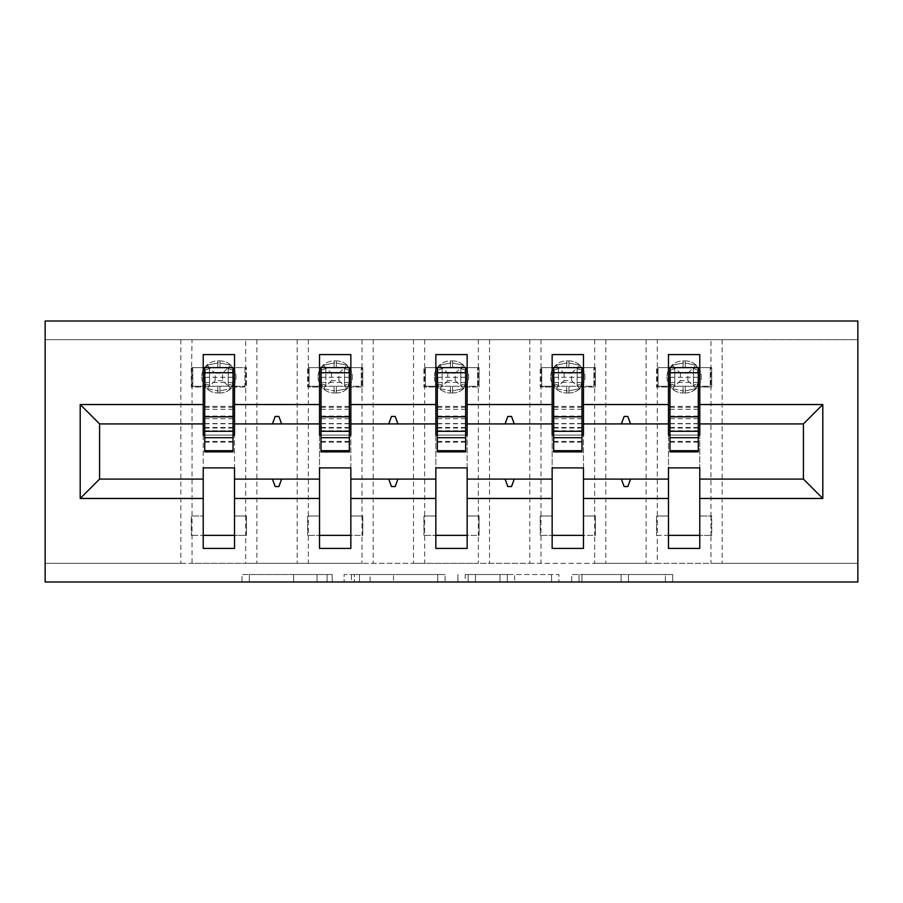 <?xml version="1.0" encoding="UTF-8"?>
<svg xmlns="http://www.w3.org/2000/svg" width="903" height="903" viewBox="0 0 903 903"><rect width="100%" height="100%" fill="white"/><g stroke="black" fill="none" stroke-linecap="round" stroke-linejoin="round"><path stroke-width="0.68" stroke-dasharray="4.51 3.39" d="M332.202 581.983L249.33 581.983L332.202 581.983L332.202 574.522L293.599 574.522L293.599 581.983L293.599 574.522L332.202 574.522L332.202 581.983L332.202 574.522L293.599 574.522L293.599 581.983L293.599 574.522L332.202 574.522L249.33 574.522L332.202 574.522M665.387 581.983L579.026 581.983L665.387 581.983L665.387 574.522L628.42 574.522L672.701 574.522L672.701 581.983L672.701 574.522L579.026 574.522L672.701 574.522L672.701 581.983L672.701 574.522L665.387 574.522L665.387 581.983M621.106 581.983L581.95 581.983L621.106 581.983L621.106 574.522L628.42 574.522L621.106 574.522L621.106 581.983L621.106 574.522L581.95 574.522L581.95 581.983L581.95 574.522L621.106 574.522L621.106 581.983M571.712 581.983L579.026 581.983L571.712 581.983L571.712 574.522L579.026 574.522L571.712 574.522L571.712 581.983M242.004 581.983L249.33 581.983L242.004 581.983L242.004 574.522L249.33 574.522L242.004 574.522L242.004 581.983M192.034 339.663L245.718 339.663L245.718 367.623L192.034 367.623L192.034 387.003L203.22 387.003L203.22 367.623L191.289 367.623L191.289 387.003L192.034 339.663L45.15 339.663L857.85 339.663L857.85 581.983L45.15 581.983L45.15 563.337L857.85 563.337L710.966 563.337L710.966 535.377L657.282 535.377L657.282 563.337L710.966 563.337M445.1 581.983L437.774 581.983L445.1 581.983L445.1 574.522L445.1 581.983M351.414 581.983L437.774 581.983L344.099 581.983L351.414 581.983L351.414 574.522L445.1 574.522L344.099 574.522L344.099 581.983L344.099 574.522L351.414 574.522L351.414 581.983M465.226 581.983L558.901 581.983L457.9 581.983L465.226 581.983L465.226 574.522L558.901 574.522L558.901 581.983L558.901 574.522L514.62 574.522L514.62 581.983M245.718 339.663L657.282 339.663L657.282 367.623L710.966 367.623L710.966 387.003L699.78 387.003L699.78 354.574L668.468 354.574L668.468 367.623L658.027 367.623L658.027 386.258L668.468 386.258M657.282 339.663L710.966 339.663L710.966 367.623L711.711 367.623L693.448 367.623L693.448 386.258L693.448 367.623L674.801 367.623L674.801 386.258L693.448 386.258L674.801 386.258L674.801 367.623L693.448 367.623L674.801 367.623L674.801 386.258L710.221 386.258L710.221 367.623L710.221 386.258L699.78 386.258M668.468 535.377L668.468 515.997L656.537 515.997L656.537 535.377L656.537 515.997L657.282 515.997L657.282 387.003L656.537 387.003L668.468 387.003L668.468 367.623L656.537 367.623L656.537 387.003L656.537 367.623L657.282 367.623L657.282 387.003L668.468 387.003L668.468 515.997L657.282 515.997L657.282 535.377L656.537 535.377L668.468 535.377L668.468 548.426L699.78 548.426L699.78 387.003L711.711 387.003L710.966 387.003L710.966 515.997L699.78 515.997L711.711 515.997L711.711 535.377L699.78 535.377M668.468 435.099L668.468 467.901L699.78 467.901L699.78 435.099L668.468 435.099M540.976 339.663L540.976 367.623L594.659 367.623L594.659 387.003L583.473 387.003L583.473 354.574L552.151 354.574L552.151 367.623L541.721 367.623L541.721 386.258L552.151 386.258M594.659 339.663L594.659 367.623L595.404 367.623L577.13 367.623L577.13 386.258L577.13 367.623L558.494 367.623L558.494 386.258L577.141 386.258L558.483 386.258L558.483 367.623L577.141 367.623L558.483 367.623L558.494 386.258L593.914 386.258L593.914 367.623L593.914 386.258L583.473 386.258M552.151 535.377L552.151 515.997L540.231 515.997L540.231 535.377L540.231 515.997L540.976 515.997L540.976 387.003L540.231 387.003L552.151 387.003L552.151 367.623L540.231 367.623L540.231 387.003L540.231 367.623L540.976 367.623L540.976 387.003L552.151 387.003L552.151 515.997L540.976 515.997L540.976 563.337L594.659 563.337L594.659 535.377L540.231 535.377L552.151 535.377L552.151 548.426L583.473 548.426L583.473 387.003L595.404 387.003L594.659 387.003L594.659 515.997L583.473 515.997L595.404 515.997L595.404 535.377L583.473 535.377M552.151 435.099L552.151 467.901L583.473 467.901L583.473 435.099L552.151 435.099M424.658 339.663L424.658 367.623L478.342 367.623L478.342 387.003L467.156 387.003L467.156 354.574L435.844 354.574L435.844 367.623L425.403 367.623L425.403 386.258L435.844 386.258M478.342 339.663L478.342 367.623L479.087 367.623L460.823 367.623L460.823 386.258L460.823 367.623L442.177 367.623L442.177 386.258L460.823 386.258L442.177 386.258L442.177 367.623L460.823 367.623L442.177 367.623L442.177 386.258L477.597 386.258L477.597 367.623L477.597 386.258L467.156 386.258M435.844 535.377L435.844 515.997L423.913 515.997L423.913 535.377L423.913 515.997L424.658 515.997L424.658 387.003L423.913 387.003L435.844 387.003L435.844 367.623L423.913 367.623L423.913 387.003L423.913 367.623L424.658 367.623L424.658 387.003L435.844 387.003L435.844 515.997L424.658 515.997L424.658 563.337L478.342 563.337L478.342 535.377L423.913 535.377L435.844 535.377L435.844 548.426L467.156 548.426L467.156 387.003L479.087 387.003L478.342 387.003L478.342 515.997L467.156 515.997L479.087 515.997L479.087 535.377L467.156 535.377M435.844 435.099L435.844 467.901L467.156 467.901L467.156 435.099L435.844 435.099M308.341 339.663L308.341 367.623L362.024 367.623L362.024 387.003L350.849 387.003L350.849 354.574L319.527 354.574L319.527 367.623L309.086 367.623L309.086 386.258L319.527 386.258M362.024 339.663L362.024 367.623L362.769 367.623L344.506 367.623L344.506 386.258L344.506 367.623L325.87 367.623L325.87 386.258L344.517 386.258L325.859 386.258L325.859 367.623L344.517 367.623L325.859 367.623L325.87 386.258L361.279 386.258L361.279 367.623L361.279 386.258L350.849 386.258M319.527 535.377L319.527 515.997L307.596 515.997L307.596 535.377L307.596 515.997L308.341 515.997L308.341 387.003L307.596 387.003L319.527 387.003L319.527 367.623L307.596 367.623L307.596 387.003L307.596 367.623L308.341 367.623L308.341 387.003L319.527 387.003L319.527 515.997L308.341 515.997L308.341 563.337L362.024 563.337L362.024 535.377L307.596 535.377L319.527 535.377L319.527 548.426L350.849 548.426L350.849 387.003L362.769 387.003L362.024 387.003L362.024 515.997L350.849 515.997L362.769 515.997L362.769 535.377L350.849 535.377M319.527 435.099L319.527 467.901L350.849 467.901L350.849 435.099L319.527 435.099M203.22 535.377L203.22 515.997L191.289 515.997L191.289 535.377L191.289 515.997L192.034 515.997L192.034 387.003L191.289 387.003L203.22 387.003L203.22 515.997L192.034 515.997L192.034 563.337L245.718 563.337L245.718 535.377L191.289 535.377L203.22 535.377L203.22 548.426L234.532 548.426L234.532 354.574L203.22 354.574L203.22 367.623L192.779 367.623L192.779 386.258L203.22 386.258M203.22 435.099L203.22 467.901L234.532 467.901L234.532 435.099L203.22 435.099M222.601 380.66L215.151 380.66L215.151 373.221L222.601 373.221L222.601 380.66L230.897 388.595L232.5 383.933L230.897 388.595L219.993 390.875L230.897 388.595L228.199 386.258L228.199 367.623L209.552 367.623L228.199 367.623L209.552 367.623L209.552 386.258L209.552 367.623L209.552 386.258L228.199 386.258L209.552 386.258L228.199 386.258L228.199 367.623L228.199 386.258L244.973 386.258L244.973 367.623L234.532 367.623L246.463 367.623L246.463 387.003L246.463 367.623L245.718 367.623L245.718 387.003L234.532 387.003L246.463 387.003L245.718 387.003L245.718 515.997L234.532 515.997L246.463 515.997L246.463 535.377L234.532 535.377M180.848 339.663L180.848 563.337L45.15 563.337L45.15 321.016L857.85 321.016L857.85 339.663L710.966 339.663M180.848 563.337L192.034 563.337M297.166 339.663L297.166 563.337L245.718 563.337M297.166 563.337L308.341 563.337M413.472 339.663L413.472 563.337L362.024 563.337M413.472 563.337L424.658 563.337M529.79 339.663L529.79 563.337L478.342 563.337M529.79 563.337L540.976 563.337M646.096 339.663L646.096 563.337L594.659 563.337M646.096 563.337L657.282 563.337M583.473 479.087L668.468 479.087M668.468 423.913L583.473 423.913M467.156 479.087L552.151 479.087M552.151 423.913L467.156 423.913M350.849 479.087L435.844 479.087M435.844 423.913L350.849 423.913M234.532 479.087L319.527 479.087M319.527 423.913L234.532 423.913M203.22 423.913L99.578 423.913L99.578 479.087L203.22 479.087M699.78 479.087L803.422 479.087L803.422 423.913L699.78 423.913M669.958 435.099L698.29 435.099M553.652 435.099L581.983 435.099M437.334 435.099L465.666 435.099M321.016 435.099L349.348 435.099M204.71 435.099L233.042 435.099M204.71 367.623L233.042 367.623L233.042 386.258L204.71 386.258L204.71 367.623M246.463 535.377L245.718 535.377L245.718 515.997L246.463 515.997L246.463 535.377M321.016 367.623L349.348 367.623L349.348 386.258L321.016 386.258L321.016 367.623M362.769 535.377L362.024 535.377L362.024 515.997L362.769 515.997L362.769 535.377M437.334 367.623L465.666 367.623L465.666 386.258L437.334 386.258L437.334 367.623M479.087 535.377L478.342 535.377L478.342 515.997L479.087 515.997L479.087 535.377M553.652 367.623L581.983 367.623L581.983 386.258L553.652 386.258L553.652 367.623M595.404 535.377L594.659 535.377L594.659 515.997L595.404 515.997L595.404 535.377M669.958 367.623L698.29 367.623L698.29 386.258L669.958 386.258L669.958 367.623M711.711 535.377L710.966 535.377L710.966 515.997L711.711 515.997L711.711 535.377M281.612 423.913L278.892 416.452L275.167 416.452L272.458 423.913M272.458 479.087L275.167 486.548L278.892 486.548L281.612 479.087M397.918 423.913L395.209 416.452L391.484 416.452L388.764 423.913M388.764 479.087L391.484 486.548L395.209 486.548L397.918 479.087M514.236 423.913L511.516 416.452L507.791 416.452L505.082 423.913M505.082 479.087L507.791 486.548L511.516 486.548L514.236 479.087M630.542 423.913L627.833 416.452L624.108 416.452L621.388 423.913M621.388 479.087L624.108 486.548L627.833 486.548L630.542 479.087M362.769 367.623L362.769 387.003L362.769 367.623M479.087 367.623L479.087 387.003L479.087 367.623M595.404 367.623L595.404 387.003L595.404 367.623M711.711 367.623L711.711 387.003L711.711 367.623M359.473 581.983L370.083 581.983L359.473 581.983L359.473 574.522L354.348 574.522L354.348 581.983L354.348 574.522L370.083 574.522L359.473 574.522L359.473 581.983M370.083 581.983L393.505 581.983L370.083 581.983L370.083 574.522L393.505 574.522L393.505 581.983L393.505 574.522L370.083 574.522L370.083 581.983M465.226 574.522L507.305 574.522L507.305 581.983L507.305 574.522L499.98 574.522L507.305 574.522L507.305 581.983L507.305 574.522L514.62 574.522M468.149 574.522L468.149 581.983L468.149 574.522M457.9 574.522L457.9 581.983L457.9 574.522M232.5 369.948L233.572 376.935L230.897 365.286L232.5 369.948A8.206 2.472 -0 0 1 228.199 367.769A8.206 2.472 0 0 0 232.5 369.948M219.993 360.907A16.028 16.028 0 0 1 236.022 376.935A16.028 16.028 0 0 0 219.993 360.907L217.758 360.907A16.028 16.028 0 0 0 201.73 376.935A16.028 16.028 0 0 1 217.758 360.907L219.993 360.907L219.993 363.006L230.897 365.286L219.993 363.006L219.993 360.907M201.73 376.935A16.028 16.028 0 0 0 217.758 392.974A16.028 16.028 0 0 1 201.73 376.935M219.993 392.974A16.028 16.028 0 0 0 236.022 376.935A16.028 16.028 0 0 1 219.993 392.974L217.758 392.974L219.993 392.974L219.993 390.875L219.993 392.974M209.552 367.623L209.552 386.258L206.855 388.595L217.758 390.875L206.855 388.595L205.252 383.933L206.855 388.595L209.552 386.258L192.779 386.258L192.779 367.623L209.552 367.623L206.855 365.286L205.252 369.948L205.252 383.933L205.252 369.948L206.855 365.286L217.758 363.006L206.855 365.286L215.151 373.221M234.532 386.258L244.973 386.258L244.973 367.623L228.199 367.623L222.601 373.221M228.199 386.258L228.199 367.623L230.897 365.286L228.199 367.623M232.5 383.933L233.572 376.935L232.5 383.933A8.206 2.472 0 0 0 228.199 386.112A8.206 2.472 -0 0 1 232.5 383.933M215.151 380.66L209.552 386.258M233.042 451.872L233.042 386.258M204.71 451.872L204.71 386.258M204.71 437.707L204.71 416.08L204.71 437.707M233.042 437.707L233.042 416.08L233.042 437.707M233.042 430.776L204.71 430.776M233.042 427.458L204.71 427.458M338.907 380.66L347.215 388.595L348.818 383.933L347.215 388.595L336.3 390.875L347.215 388.595L344.517 386.258L344.506 367.769A8.206 2.472 0 0 0 348.818 369.948L349.89 376.935L347.215 365.286L348.818 369.948A8.206 2.472 -0 0 1 344.506 367.769L338.907 373.221L338.907 380.66L331.469 380.66L331.469 373.221L338.907 373.221M336.3 360.907A16.028 16.028 0 0 1 352.339 376.935A16.028 16.028 0 0 0 336.3 360.907L334.065 360.907A16.028 16.028 0 0 0 318.037 376.935A16.028 16.028 0 0 1 334.065 360.907L336.3 360.907L336.3 363.006L347.215 365.286L336.3 363.006L336.3 360.907M318.037 376.935A16.028 16.028 0 0 0 334.065 392.974A16.028 16.028 0 0 1 318.037 376.935M336.3 392.974A16.028 16.028 0 0 0 352.339 376.935A16.028 16.028 0 0 1 336.3 392.974L334.065 392.974L336.3 392.974L336.3 390.875L336.3 392.974M325.87 367.623L325.87 386.258L323.161 388.595L334.065 390.875L323.161 388.595L321.558 383.933L323.161 388.595L325.859 386.258L309.086 386.258L309.086 367.623L325.87 367.623L323.161 365.286L321.558 369.948L321.558 383.933L321.558 369.948L323.161 365.286L334.065 363.006L323.161 365.286L331.469 373.221M344.506 386.258L344.506 367.623L347.215 365.286L344.517 367.623M348.818 383.933L349.89 376.935L348.818 383.933A8.206 2.472 0 0 0 344.506 386.112A8.206 2.472 -0 0 1 348.818 383.933M331.469 380.66L325.87 386.258M349.348 451.872L349.348 386.258M321.016 451.872L321.016 386.258M321.016 437.707L321.016 416.08L321.016 437.707M349.348 437.707L349.348 416.08L349.348 437.707M349.348 430.776L321.016 430.776M349.348 427.458L321.016 427.458M455.225 380.66L463.521 388.595L465.124 383.933L463.521 388.595L452.617 390.875L463.521 388.595L460.823 386.258L460.823 367.769A8.206 2.472 0 0 0 465.124 369.948L466.208 376.935L463.521 365.286L465.124 369.948A8.206 2.472 -0 0 1 460.823 367.769L455.225 373.221L455.225 380.66L447.775 380.66L447.775 373.221L455.225 373.221M452.617 360.907A16.028 16.028 0 0 1 468.646 376.935A16.028 16.028 0 0 0 452.617 360.907L450.383 360.907A16.028 16.028 0 0 0 434.354 376.935A16.028 16.028 0 0 1 450.383 360.907L452.617 360.907L452.617 363.006L463.521 365.286L452.617 363.006L452.617 360.907M434.354 376.935A16.028 16.028 0 0 0 450.383 392.974A16.028 16.028 0 0 1 434.354 376.935M452.617 392.974A16.028 16.028 0 0 0 468.646 376.935A16.028 16.028 0 0 1 452.617 392.974L450.383 392.974L452.617 392.974L452.617 390.875L452.617 392.974M442.177 367.623L442.177 386.258L439.479 388.595L450.383 390.875L439.479 388.595L437.876 383.933L439.479 388.595L442.177 386.258L425.403 386.258L425.403 367.623L442.177 367.623L439.479 365.286L437.876 369.948L437.876 383.933L437.876 369.948L439.479 365.286L450.383 363.006L439.479 365.286L447.775 373.221M460.823 386.258L460.823 367.623L463.521 365.286L460.823 367.623M465.124 383.933L466.208 376.935L465.124 383.933A8.206 2.472 0 0 0 460.823 386.112A8.206 2.472 -0 0 1 465.124 383.933M447.775 380.66L442.177 386.258M465.666 451.872L465.666 386.258M437.334 451.872L437.334 386.258M437.334 437.707L437.334 416.08L437.334 437.707M465.666 437.707L465.666 416.08L465.666 437.707M465.666 430.776L437.334 430.776M465.666 427.458L437.334 427.458M571.531 380.66L579.839 388.595L581.442 383.933L579.839 388.595L568.935 390.875L579.839 388.595L577.141 386.258L577.13 367.769A8.206 2.472 0 0 0 581.442 369.948L582.514 376.935L579.839 365.286L581.442 369.948A8.206 2.472 -0 0 1 577.13 367.769L571.531 373.221L571.531 380.66L564.093 380.66L564.093 373.221L571.531 373.221M568.935 360.907A16.028 16.028 0 0 1 584.963 376.935A16.028 16.028 0 0 0 568.935 360.907L566.7 360.907A16.028 16.028 0 0 0 550.661 376.935A16.028 16.028 0 0 1 566.7 360.907L568.935 360.907L568.935 363.006L579.839 365.286L568.935 363.006L568.935 360.907M550.661 376.935A16.028 16.028 0 0 0 566.7 392.974A16.028 16.028 0 0 1 550.661 376.935M568.935 392.974A16.028 16.028 0 0 0 584.963 376.935A16.028 16.028 0 0 1 568.935 392.974L566.7 392.974L568.935 392.974L568.935 390.875L568.935 392.974M558.494 367.623L558.494 386.258L555.785 388.595L566.7 390.875L555.785 388.595L554.182 383.933L555.785 388.595L558.483 386.258L541.721 386.258L541.721 367.623L558.494 367.623L555.785 365.286L554.182 369.948L554.182 383.933L554.182 369.948L555.785 365.286L566.7 363.006L555.785 365.286L564.093 373.221M577.13 386.258L577.13 367.623L579.839 365.286L577.141 367.623M581.442 383.933L582.514 376.935L581.442 383.933A8.206 2.472 0 0 0 577.13 386.112A8.206 2.472 -0 0 1 581.442 383.933M564.093 380.66L558.494 386.258M581.983 451.872L581.983 386.258M553.652 451.872L553.652 386.258M553.652 437.707L553.652 416.08L553.652 437.707M581.983 437.707L581.983 416.08L581.983 437.707M581.983 430.776L553.652 430.776M581.983 427.458L553.652 427.458M687.849 380.66L696.145 388.595L697.748 383.933L696.145 388.595L685.242 390.875L696.145 388.595L693.448 386.258L693.448 367.769A8.206 2.472 0 0 0 697.748 369.948L698.832 376.935L696.145 365.286L697.748 369.948A8.206 2.472 -0 0 1 693.448 367.769L687.849 373.221L687.849 380.66L680.399 380.66L680.399 373.221L687.849 373.221M685.242 360.907A16.028 16.028 0 0 1 701.27 376.935A16.028 16.028 0 0 0 685.242 360.907L683.007 360.907A16.028 16.028 0 0 0 666.978 376.935A16.028 16.028 0 0 1 683.007 360.907L685.242 360.907L685.242 363.006L696.145 365.286L685.242 363.006L685.242 360.907M666.978 376.935A16.028 16.028 0 0 0 683.007 392.974A16.028 16.028 0 0 1 666.978 376.935M685.242 392.974A16.028 16.028 0 0 0 701.27 376.935A16.028 16.028 0 0 1 685.242 392.974L683.007 392.974L685.242 392.974L685.242 390.875L685.242 392.974M674.801 367.623L674.801 386.258L672.103 388.595L683.007 390.875L672.103 388.595L670.5 383.933L672.103 388.595L674.801 386.258L658.027 386.258L658.027 367.623L674.801 367.623L672.103 365.286L670.5 369.948L670.5 383.933L670.5 369.948L672.103 365.286L683.007 363.006L672.103 365.286L680.399 373.221M693.448 386.258L693.448 367.623L696.145 365.286L693.448 367.623M697.748 383.933L698.832 376.935L697.748 383.933A8.206 2.472 0 0 0 693.448 386.112A8.206 2.472 -0 0 1 697.748 383.933M680.399 380.66L674.801 386.258M698.29 451.872L698.29 386.258M669.958 451.872L669.958 386.258M669.958 437.707L669.958 416.08L669.958 437.707M698.29 437.707L698.29 416.08L698.29 437.707M698.29 430.776L669.958 430.776M698.29 427.458L669.958 427.458M327.089 574.522L327.089 581.983L327.089 574.522M722.152 339.663L722.152 563.337M605.834 339.663L605.834 563.337M489.528 339.663L489.528 563.337M373.21 339.663L373.21 563.337M256.903 339.663L256.903 563.337M317.021 574.522L317.021 581.983L317.021 574.522M249.33 574.522L249.33 581.983L249.33 574.522M437.774 574.522L437.774 581.983L437.774 574.522M551.586 574.522L551.586 581.983L551.586 574.522M499.98 574.522L499.98 581.983L499.98 574.522M475.463 574.522L475.463 581.983L475.463 574.522M628.42 574.522L628.42 581.983L628.42 574.522M579.026 574.522L579.026 581.983L579.026 574.522M217.758 390.875L217.758 392.974L217.758 390.875L219.993 390.875L217.758 390.875L217.758 386.258L217.758 390.875M217.758 363.006L217.758 360.907L217.758 363.006L219.993 363.006L217.758 363.006L217.758 367.623L217.758 363.006M219.993 367.623L219.993 363.006L219.993 367.623M209.552 367.769A8.206 2.472 -0 0 1 205.252 369.948A8.206 2.472 0 0 0 209.552 367.769M209.552 386.112A8.206 2.472 0 0 0 205.252 383.933A8.206 2.472 0 0 1 209.552 386.112M219.993 390.875L219.993 386.258L219.993 390.875M233.042 377.319L204.71 377.319M233.042 423.541L204.71 423.541M233.042 416.633L204.71 416.633M233.042 441.353L204.71 441.353M233.042 407.309L204.71 407.309M233.042 418.699L204.71 418.699M233.042 423.789L204.71 423.789M233.042 409.319L204.71 409.319M233.042 382.409L204.71 382.409M334.065 390.875L334.065 392.974L334.065 390.875L336.3 390.875L334.065 390.875L334.065 386.258L334.065 390.875M334.065 363.006L334.065 360.907L334.065 363.006L336.3 363.006L334.065 363.006L334.065 367.623L334.065 363.006M336.3 367.623L336.3 363.006L336.3 367.623M325.87 367.769A8.206 2.472 -0 0 1 321.558 369.948A8.206 2.472 0 0 0 325.87 367.769M325.87 386.112A8.206 2.472 0 0 0 321.558 383.933A8.206 2.472 0 0 1 325.87 386.112M336.3 390.875L336.3 386.258L336.3 390.875M349.348 377.319L321.016 377.319M349.348 423.541L321.016 423.541M349.348 416.633L321.016 416.633M349.348 441.353L321.016 441.353M349.348 407.309L321.016 407.309M349.348 418.699L321.016 418.699M349.348 423.789L321.016 423.789M349.348 409.319L321.016 409.319M349.348 382.409L321.016 382.409M450.383 390.875L450.383 392.974L450.383 390.875L452.617 390.875L450.383 390.875L450.383 386.258L450.383 390.875M450.383 363.006L450.383 360.907L450.383 363.006L452.617 363.006L450.383 363.006L450.383 367.623L450.383 363.006M452.617 367.623L452.617 363.006L452.617 367.623M442.177 367.769A8.206 2.472 -0 0 1 437.876 369.948A8.206 2.472 0 0 0 442.177 367.769M442.177 386.112A8.206 2.472 0 0 0 437.876 383.933A8.206 2.472 0 0 1 442.177 386.112M452.617 390.875L452.617 386.258L452.617 390.875M465.666 377.319L437.334 377.319M465.666 423.541L437.334 423.541M465.666 416.633L437.334 416.633M465.666 441.353L437.334 441.353M465.666 407.309L437.334 407.309M465.666 418.699L437.334 418.699M465.666 423.789L437.334 423.789M465.666 409.319L437.334 409.319M465.666 382.409L437.334 382.409M566.7 390.875L566.7 392.974L566.7 390.875L568.935 390.875L566.7 390.875L566.7 386.258L566.7 390.875M566.7 363.006L566.7 360.907L566.7 363.006L568.935 363.006L566.7 363.006L566.7 367.623L566.7 363.006M568.935 367.623L568.935 363.006L568.935 367.623M558.494 367.769A8.206 2.472 -0 0 1 554.182 369.948A8.206 2.472 0 0 0 558.494 367.769M558.494 386.112A8.206 2.472 0 0 0 554.182 383.933A8.206 2.472 0 0 1 558.494 386.112M568.935 390.875L568.935 386.258L568.935 390.875M581.983 377.319L553.652 377.319M581.983 423.541L553.652 423.541M581.983 416.633L553.652 416.633M581.983 441.353L553.652 441.353M581.983 407.309L553.652 407.309M581.983 418.699L553.652 418.699M581.983 423.789L553.652 423.789M581.983 409.319L553.652 409.319M581.983 382.409L553.652 382.409M683.007 390.875L683.007 392.974L683.007 390.875L685.242 390.875L683.007 390.875L683.007 386.258L683.007 390.875M683.007 363.006L683.007 360.907L683.007 363.006L685.242 363.006L683.007 363.006L683.007 367.623L683.007 363.006M685.242 367.623L685.242 363.006L685.242 367.623M674.801 367.769A8.206 2.472 -0 0 1 670.5 369.948A8.206 2.472 0 0 0 674.801 367.769M674.801 386.112A8.206 2.472 0 0 0 670.5 383.933A8.206 2.472 0 0 1 674.801 386.112M685.242 390.875L685.242 386.258L685.242 390.875M698.29 377.319L669.958 377.319M698.29 423.541L669.958 423.541M698.29 416.633L669.958 416.633M698.29 441.353L669.958 441.353M698.29 407.309L669.958 407.309M698.29 418.699L669.958 418.699M698.29 423.789L669.958 423.789M698.29 409.319L669.958 409.319M698.29 382.409L669.958 382.409M233.042 377.296L204.71 377.296M233.042 416.08L204.71 416.08M233.042 442.177L204.71 442.177M233.042 406.395L204.71 406.395M233.042 428.011L204.71 428.011M349.348 377.296L321.016 377.296M349.348 416.08L321.016 416.08M349.348 442.177L321.016 442.177M349.348 406.395L321.016 406.395M349.348 428.011L321.016 428.011M465.666 377.296L437.334 377.296M465.666 416.08L437.334 416.08M465.666 442.177L437.334 442.177M465.666 406.395L437.334 406.395M465.666 428.011L437.334 428.011M581.983 377.296L553.652 377.296M581.983 416.08L553.652 416.08M581.983 442.177L553.652 442.177M581.983 406.395L553.652 406.395M581.983 428.011L553.652 428.011M698.29 377.296L669.958 377.296M698.29 416.08L669.958 416.08M698.29 442.177L669.958 442.177M698.29 406.395L669.958 406.395M698.29 428.011L669.958 428.011"/><path stroke-width="1.35" d="M45.15 581.983L857.85 581.983L857.85 321.016L45.15 321.016L45.15 581.983M822.802 498.467L803.422 479.087L803.422 423.913L822.802 404.533L822.802 498.467L699.78 498.467L699.78 467.901L668.468 467.901L668.468 479.087L583.473 479.087L583.473 467.901L552.151 467.901L552.151 479.087L467.156 479.087L467.156 467.901L435.844 467.901L435.844 479.087L350.849 479.087L350.849 467.901L319.527 467.901L319.527 479.087L234.532 479.087L234.532 548.426L203.22 548.426L203.22 479.087L99.578 479.087L80.198 498.467L80.198 404.533L99.578 423.913L99.578 479.087M699.78 498.467L699.78 548.426L668.468 548.426L668.468 479.087M803.422 423.913L699.78 423.913L699.78 354.574L668.468 354.574L668.468 404.533L583.473 404.533L583.473 435.099L581.983 435.099M669.958 435.099L668.468 435.099L668.468 404.533M668.468 498.467L583.473 498.467L583.473 548.426L552.151 548.426L552.151 479.087M583.473 404.533L583.473 354.574L552.151 354.574L552.151 404.533L467.156 404.533L467.156 435.099L465.666 435.099M553.652 435.099L552.151 435.099L552.151 404.533M552.151 498.467L467.156 498.467L467.156 548.426L435.844 548.426L435.844 479.087M467.156 404.533L467.156 354.574L435.844 354.574L435.844 404.533L350.849 404.533L350.849 435.099L349.348 435.099M437.334 435.099L435.844 435.099L435.844 404.533M435.844 498.467L350.849 498.467L350.849 548.426L319.527 548.426L319.527 479.087M350.849 404.533L350.849 354.574L319.527 354.574L319.527 404.533L234.532 404.533L234.532 354.574L203.22 354.574L203.22 404.533L80.198 404.533M321.016 435.099L319.527 435.099L319.527 404.533M234.532 479.087L234.532 467.901L203.22 467.901L203.22 479.087M204.71 435.099L203.22 435.099L203.22 404.533M699.78 423.913L699.78 435.099L698.29 435.099M583.473 498.467L583.473 479.087M467.156 498.467L467.156 479.087M350.849 498.467L350.849 479.087M822.802 404.533L699.78 404.533M319.527 498.467L234.532 498.467M203.22 498.467L80.198 498.467M621.388 423.913L630.542 423.913L627.833 416.452L624.108 416.452L621.388 423.913L583.473 423.913M668.468 423.913L630.542 423.913M621.388 479.087L624.108 486.548L627.833 486.548L630.542 479.087M505.082 423.913L514.236 423.913L511.516 416.452L507.791 416.452L505.082 423.913L467.156 423.913M552.151 423.913L514.236 423.913M505.082 479.087L507.791 486.548L511.516 486.548L514.236 479.087M388.764 423.913L397.918 423.913L395.209 416.452L391.484 416.452L388.764 423.913L350.849 423.913M435.844 423.913L397.918 423.913M388.764 479.087L391.484 486.548L395.209 486.548L397.918 479.087M272.458 423.913L281.612 423.913L278.892 416.452L275.167 416.452L272.458 423.913L234.532 423.913L234.532 404.533M319.527 423.913L281.612 423.913M272.458 479.087L275.167 486.548L278.892 486.548L281.612 479.087M234.532 423.913L234.532 435.099L233.042 435.099M203.22 423.913L99.578 423.913M803.422 479.087L699.78 479.087M203.22 367.623L204.71 367.623L203.22 367.623M233.042 450.676L233.042 367.623L204.71 367.623L204.71 451.872L233.042 451.872L233.042 450.676L204.71 450.676M203.22 535.377L234.532 535.377M319.527 367.623L321.016 367.623L319.527 367.623M349.348 450.676L349.348 367.623L321.016 367.623L321.016 451.872L349.348 451.872L349.348 450.676L321.016 450.676M319.527 535.377L350.849 535.377M435.844 367.623L437.334 367.623L435.844 367.623M465.666 450.676L465.666 367.623L437.334 367.623L437.334 451.872L465.666 451.872L465.666 450.676L437.334 450.676M435.844 535.377L467.156 535.377M552.151 367.623L553.652 367.623L552.151 367.623M581.983 450.676L581.983 367.623L553.652 367.623L553.652 451.872L581.983 451.872L581.983 450.676L553.652 450.676M552.151 535.377L583.473 535.377M668.468 367.623L669.958 367.623L668.468 367.623M698.29 450.676L698.29 367.623L669.958 367.623L669.958 451.872L698.29 451.872L698.29 450.676L669.958 450.676M668.468 535.377L699.78 535.377M203.22 386.258L204.71 386.258M233.042 386.258L234.532 386.258M319.527 386.258L321.016 386.258M349.348 386.258L350.849 386.258M435.844 386.258L437.334 386.258M465.666 386.258L467.156 386.258M552.151 386.258L553.652 386.258M581.983 386.258L583.473 386.258M668.468 386.258L669.958 386.258M698.29 386.258L699.78 386.258M233.042 372.725L204.71 372.725M233.042 416.814L204.71 416.814M233.042 431.295L204.71 431.295M349.348 372.725L321.016 372.725M349.348 416.814L321.016 416.814M349.348 431.295L321.016 431.295M465.666 372.725L437.334 372.725M465.666 416.814L437.334 416.814M465.666 431.295L437.334 431.295M581.983 372.725L553.652 372.725M581.983 416.814L553.652 416.814M581.983 431.295L553.652 431.295M698.29 372.725L669.958 372.725M698.29 416.814L669.958 416.814M698.29 431.295L669.958 431.295M233.042 437.707L204.71 437.707M349.348 437.707L321.016 437.707M465.666 437.707L437.334 437.707M581.983 437.707L553.652 437.707M698.29 437.707L669.958 437.707"/></g></svg>
